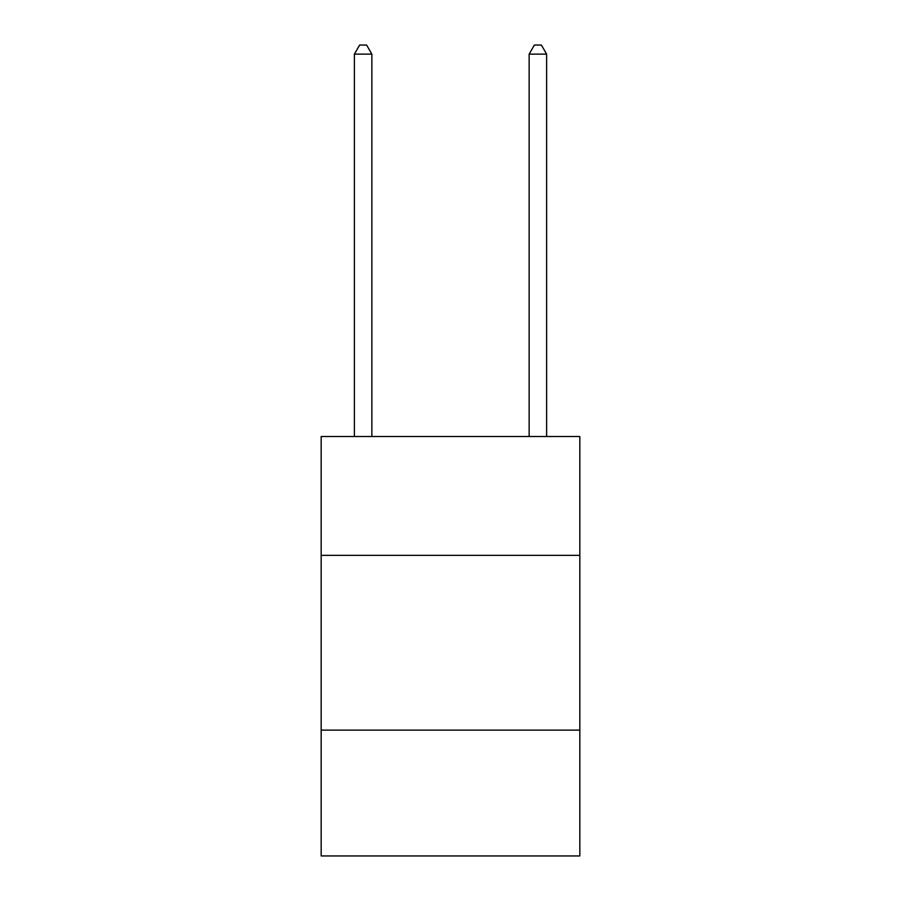 <?xml version="1.0" encoding="UTF-8"?>
<svg xmlns="http://www.w3.org/2000/svg" width="901" height="901" viewBox="0 0 901 901"><rect width="100%" height="100%" fill="white"/><g stroke="black" fill="none" stroke-linecap="round" stroke-linejoin="round"><path stroke-width="1.35" d="M579.827 555.354L579.827 436.523L321.173 436.523L321.173 555.354L579.827 555.354L579.827 855.95L321.173 855.95L321.173 555.354M579.827 730.125L321.173 730.125M546.614 436.523L546.614 54.139L529.146 54.139L529.146 436.523M529.146 54.139L534.383 45.05L541.377 45.05L546.614 54.139M371.854 436.523L371.854 54.139L354.386 54.139L354.386 436.523M354.386 54.139L359.623 45.05L366.617 45.05L371.854 54.139"/></g></svg>
